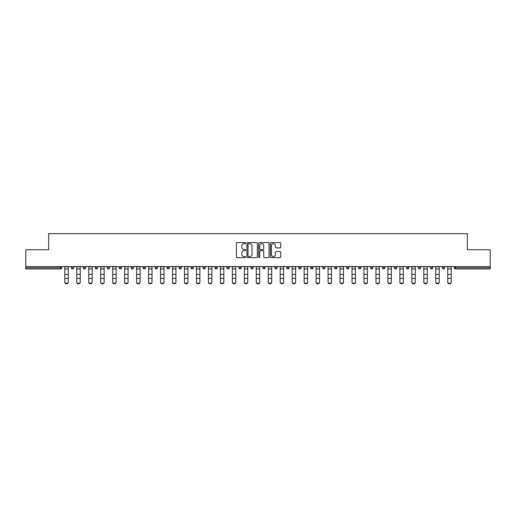 <?xml version="1.0" encoding="UTF-8"?>
<svg xmlns="http://www.w3.org/2000/svg" width="516" height="516" viewBox="0 0 516 516"><rect width="100%" height="100%" fill="white"/><g stroke="black" fill="none" stroke-linecap="round" stroke-linejoin="round"><path stroke-width="0.77" d="M245.726 243.113A0.529 0.529 0 0 0 245.197 242.585L237.199 242.585A0.755 0.755 0 0 0 236.444 243.339L236.444 256.891A0.755 0.755 0 0 0 237.199 257.645L245.197 257.645A0.529 0.529 0 0 0 245.726 257.116A0.529 0.529 0 0 0 245.197 256.587L244.165 256.587A2.412 2.412 0 0 1 241.752 254.182L241.752 253.053A2.412 2.412 0 0 1 244.165 250.641L245.197 250.641A0.529 0.529 0 0 0 245.726 250.112A0.529 0.529 0 0 0 245.197 249.589L244.165 249.589A2.412 2.412 0 0 1 241.752 247.177L241.752 246.048A2.412 2.412 0 0 1 244.165 243.642L245.197 243.642A0.529 0.529 0 0 0 245.726 243.113M280.007 247.893A0.755 0.755 0 0 0 280.756 247.138L280.756 243.339A0.755 0.755 0 0 0 280.007 242.585L271.119 242.585A0.755 0.755 0 0 0 270.365 243.339L270.365 256.891A0.755 0.755 0 0 0 271.119 257.645L280.007 257.645A0.755 0.755 0 0 0 280.756 256.891L280.756 252.298A0.755 0.755 0 0 0 280.007 251.544L276.202 251.544A0.755 0.755 0 0 0 275.447 252.298L275.447 254.575A2.012 2.012 0 0 1 273.435 256.587A2.012 2.012 0 0 1 271.422 254.575L271.422 245.655A2.012 2.012 0 0 1 273.435 243.642A2.012 2.012 0 0 1 275.447 245.655L275.447 247.138A0.755 0.755 0 0 0 276.202 247.893L280.007 247.893M25.8 266.572L25.8 249.77L48.659 249.77L48.659 233.658L467.341 233.658L467.341 249.77L490.2 249.77L490.2 266.572L25.8 266.572L25.8 267.798L60.553 267.798L60.553 266.572M257.342 243.339A0.755 0.755 0 0 0 256.587 242.585L247.706 242.585A0.755 0.755 0 0 0 246.951 243.339L246.951 256.891A0.755 0.755 0 0 0 247.706 257.645L256.587 257.645A0.755 0.755 0 0 0 257.342 256.891L257.342 243.339M259.413 242.585L268.294 242.585A0.755 0.755 0 0 1 269.049 243.339L269.049 256.891A0.755 0.755 0 0 1 268.294 257.645L264.495 257.645A0.755 0.755 0 0 1 263.74 256.891L263.74 251.395A0.755 0.755 0 0 0 262.986 250.641L260.464 250.641A0.755 0.755 0 0 0 259.716 251.395L259.716 257.116A0.529 0.529 0 0 1 259.187 257.645A0.529 0.529 0 0 1 258.658 257.116L258.658 243.339A0.755 0.755 0 0 1 259.413 242.585M61.701 266.572L61.701 267.798A1.148 1.148 0 0 1 60.553 268.946L25.8 268.946L25.8 267.798M490.2 266.572L490.2 268.946L455.447 268.946A1.148 1.148 0 0 1 454.299 267.798L454.299 266.572M71.363 266.572L71.363 267.798L71.363 266.572M60.553 268.946A1.148 1.148 0 0 0 61.701 267.798A1.148 1.148 0 0 1 60.553 268.946L60.553 267.798L61.701 267.798M72.517 268.946A1.148 1.148 0 0 1 71.363 267.798A1.148 1.148 0 0 0 72.517 268.946A1.148 1.148 0 0 0 73.665 267.798L73.665 266.572L73.665 267.798A1.148 1.148 0 0 1 72.517 268.946A1.148 1.148 0 0 1 71.363 267.798L73.665 267.798A1.148 1.148 0 0 1 72.517 268.946M83.334 266.572L83.334 267.798L83.334 266.572M85.637 266.572L85.637 267.798A1.148 1.148 0 0 1 84.482 268.946A1.148 1.148 0 0 1 83.334 267.798A1.148 1.148 0 0 0 84.482 268.946A1.148 1.148 0 0 0 85.637 267.798A1.148 1.148 0 0 1 84.482 268.946A1.148 1.148 0 0 1 83.334 267.798L85.637 267.798M95.299 266.572L95.299 267.798L95.299 266.572M97.601 266.572L97.601 267.798L97.601 266.572M107.264 267.798A1.148 1.148 0 0 0 108.418 268.946A1.148 1.148 0 0 0 109.566 267.798A1.148 1.148 0 0 1 108.418 268.946A1.148 1.148 0 0 0 109.566 267.798L109.566 266.572L109.566 267.798L107.264 267.798A1.148 1.148 0 0 0 108.418 268.946A1.148 1.148 0 0 1 107.264 267.798L107.264 266.572M119.235 267.798A1.148 1.148 0 0 0 120.383 268.946A1.148 1.148 0 0 0 121.531 267.798L121.531 266.572L121.531 267.798L119.235 267.798A1.148 1.148 0 0 0 120.383 268.946A1.148 1.148 0 0 1 119.235 267.798L119.235 266.572M133.502 266.572L133.502 267.798A1.148 1.148 0 0 1 132.348 268.946A1.148 1.148 0 0 1 131.199 267.798L131.199 266.572M144.319 268.946A1.148 1.148 0 0 0 145.467 267.798L145.467 266.572L145.467 267.798A1.148 1.148 0 0 1 144.319 268.946A1.148 1.148 0 0 1 143.164 267.798L143.164 266.572M155.135 266.572L155.135 267.798L155.135 266.572M157.432 266.572L157.432 267.798A1.148 1.148 0 0 1 156.284 268.946A1.148 1.148 0 0 1 155.135 267.798L157.432 267.798A1.148 1.148 0 0 1 156.284 268.946M169.403 266.572L169.403 267.798A1.148 1.148 0 0 1 168.248 268.946A1.148 1.148 0 0 1 167.1 267.798L167.1 266.572M180.219 268.946A1.148 1.148 0 0 0 181.368 267.798L181.368 266.572L181.368 267.798A1.148 1.148 0 0 1 180.219 268.946A1.148 1.148 0 0 1 179.065 267.798L179.065 266.572M193.332 266.572L193.332 267.798A1.148 1.148 0 0 1 192.184 268.946A1.148 1.148 0 0 1 191.03 267.798L191.03 266.572M203.001 266.572L203.001 267.798L203.001 266.572M205.304 266.572L205.304 267.798A1.148 1.148 0 0 1 204.149 268.946A1.148 1.148 0 0 1 203.001 267.798L205.304 267.798A1.148 1.148 0 0 1 204.149 268.946M217.268 266.572L217.268 267.798L214.966 267.798A1.148 1.148 0 0 0 216.114 268.946A1.148 1.148 0 0 1 214.966 267.798L214.966 266.572M228.085 268.946A1.148 1.148 0 0 0 229.233 267.798L229.233 266.572L229.233 267.798A1.148 1.148 0 0 1 228.085 268.946A1.148 1.148 0 0 1 226.93 267.798L226.93 266.572M241.198 266.572L241.198 267.798A1.148 1.148 0 0 1 240.05 268.946A1.148 1.148 0 0 1 238.902 267.798L238.902 266.572M250.866 266.572L250.866 267.798L250.866 266.572M253.169 266.572L253.169 267.798A1.148 1.148 0 0 1 252.014 268.946A1.148 1.148 0 0 1 250.866 267.798L253.169 267.798A1.148 1.148 0 0 1 252.014 268.946M265.134 266.572L265.134 267.798A1.148 1.148 0 0 1 263.986 268.946A1.148 1.148 0 0 1 262.831 267.798L262.831 266.572M274.802 267.798L277.098 267.798A1.148 1.148 0 0 1 275.95 268.946A1.148 1.148 0 0 0 277.098 267.798L277.098 266.572L277.098 267.798A1.148 1.148 0 0 1 275.95 268.946A1.148 1.148 0 0 1 274.802 267.798L274.802 266.572M289.07 266.572L289.07 267.798A1.148 1.148 0 0 1 287.915 268.946A1.148 1.148 0 0 1 286.767 267.798L286.767 266.572M298.732 266.572L298.732 267.798L298.732 266.572M301.034 266.572L301.034 267.798L301.034 266.572M310.697 266.572L310.697 267.798L310.697 266.572M312.999 266.572L312.999 267.798A1.148 1.148 0 0 1 311.851 268.946A1.148 1.148 0 0 1 310.697 267.798L312.999 267.798A1.148 1.148 0 0 1 311.851 268.946M322.668 266.572L322.668 267.798L322.668 266.572M324.97 266.572L324.97 267.798L324.97 266.572M334.632 266.572L334.632 267.798L334.632 266.572M336.935 266.572L336.935 267.798A1.148 1.148 0 0 1 335.781 268.946A1.148 1.148 0 0 1 334.632 267.798A1.148 1.148 0 0 0 335.781 268.946A1.148 1.148 0 0 0 336.935 267.798A1.148 1.148 0 0 1 335.781 268.946A1.148 1.148 0 0 1 334.632 267.798L336.935 267.798M348.9 266.572L348.9 267.798A1.148 1.148 0 0 1 347.752 268.946A1.148 1.148 0 0 1 346.597 267.798L346.597 266.572M360.865 266.572L360.865 267.798L358.568 267.798A1.148 1.148 0 0 0 359.717 268.946A1.148 1.148 0 0 1 358.568 267.798L358.568 266.572M372.836 266.572L372.836 267.798A1.148 1.148 0 0 1 371.681 268.946A1.148 1.148 0 0 1 370.533 267.798L370.533 266.572M382.498 266.572L382.498 267.798L382.498 266.572M384.801 266.572L384.801 267.798A1.148 1.148 0 0 1 383.652 268.946A1.148 1.148 0 0 1 382.498 267.798A1.148 1.148 0 0 0 383.652 268.946A1.148 1.148 0 0 1 382.498 267.798L384.801 267.798A1.148 1.148 0 0 1 383.652 268.946M396.765 266.572L396.765 267.798A1.148 1.148 0 0 1 395.617 268.946A1.148 1.148 0 0 1 394.469 267.798L394.469 266.572M408.737 266.572L408.737 267.798L406.434 267.798A1.148 1.148 0 0 0 407.582 268.946A1.148 1.148 0 0 1 406.434 267.798L406.434 266.572M420.701 266.572L420.701 267.798A1.148 1.148 0 0 1 419.553 268.946A1.148 1.148 0 0 1 418.399 267.798L418.399 266.572M432.666 266.572L432.666 267.798L430.363 267.798A1.148 1.148 0 0 0 431.518 268.946A1.148 1.148 0 0 1 430.363 267.798L430.363 266.572M444.637 266.572L444.637 267.798A1.148 1.148 0 0 1 443.483 268.946A1.148 1.148 0 0 1 442.335 267.798L442.335 266.572M96.447 268.946A1.148 1.148 0 0 1 95.299 267.798A1.148 1.148 0 0 0 96.447 268.946A1.148 1.148 0 0 0 97.601 267.798A1.148 1.148 0 0 1 96.447 268.946A1.148 1.148 0 0 1 95.299 267.798L97.601 267.798A1.148 1.148 0 0 1 96.447 268.946M216.114 268.946A1.148 1.148 0 0 0 217.268 267.798A1.148 1.148 0 0 1 216.114 268.946A1.148 1.148 0 0 1 214.966 267.798M299.886 268.946A1.148 1.148 0 0 1 298.732 267.798L301.034 267.798A1.148 1.148 0 0 1 299.886 268.946A1.148 1.148 0 0 0 301.034 267.798A1.148 1.148 0 0 1 299.886 268.946M323.816 268.946A1.148 1.148 0 0 1 322.668 267.798A1.148 1.148 0 0 0 323.816 268.946A1.148 1.148 0 0 0 324.97 267.798A1.148 1.148 0 0 1 323.816 268.946A1.148 1.148 0 0 1 322.668 267.798L324.97 267.798M359.717 268.946A1.148 1.148 0 0 0 360.865 267.798A1.148 1.148 0 0 1 359.717 268.946A1.148 1.148 0 0 1 358.568 267.798M407.582 268.946A1.148 1.148 0 0 0 408.737 267.798A1.148 1.148 0 0 1 407.582 268.946A1.148 1.148 0 0 1 406.434 267.798M432.666 267.798A1.148 1.148 0 0 1 431.518 268.946A1.148 1.148 0 0 0 432.666 267.798A1.148 1.148 0 0 1 431.518 268.946A1.148 1.148 0 0 1 430.363 267.798M455.447 266.572L455.447 268.946A1.148 1.148 0 0 1 454.299 267.798L490.2 267.798M248.531 243.642A0.529 0.529 0 0 0 248.002 244.165L248.002 256.065A0.529 0.529 0 0 0 248.531 256.587L249.621 256.587A2.412 2.412 0 0 0 252.034 254.182L252.034 246.048A2.412 2.412 0 0 0 249.621 243.642L248.531 243.642M263.74 245.693A2.012 2.012 0 0 0 261.728 243.675A2.012 2.012 0 0 0 259.716 245.693L259.716 248.835A0.755 0.755 0 0 0 260.464 249.589L262.986 249.589A0.755 0.755 0 0 0 263.74 248.835L263.74 245.693M64.81 278.814L64.81 281.923A1.729 1.567 0 0 0 68.26 281.923L68.26 282.342A1.729 1.567 180 0 1 64.81 282.342M68.26 281.923L68.26 266.572M64.81 281.923L64.81 266.572M76.774 278.814L76.774 281.923A1.729 1.567 0 0 0 80.225 281.923L80.225 282.342A1.729 1.567 180 0 1 76.774 282.342M88.739 278.814L88.739 281.923A1.729 1.567 0 0 0 92.19 281.923L92.19 282.342A1.729 1.567 180 0 1 88.739 282.342M100.704 278.814L100.704 281.923A1.729 1.567 0 0 0 104.161 281.923L104.161 282.342A1.729 1.567 180 0 1 100.704 282.342M112.675 278.814L112.675 281.923A1.729 1.567 0 0 0 116.126 281.923L116.126 282.342A1.729 1.567 180 0 1 112.675 282.342M124.64 278.814L124.64 281.923A1.729 1.567 0 0 0 128.091 281.923L128.091 282.342A1.729 1.567 180 0 1 124.64 282.342M80.225 281.923L80.225 266.572M76.774 281.923L76.774 266.572M92.19 281.923L92.19 266.572M88.739 281.923L88.739 266.572M104.161 281.923L104.161 266.572M100.704 281.923L100.704 266.572M116.126 281.923L116.126 266.572M112.675 281.923L112.675 266.572M128.091 281.923L128.091 266.572M124.64 281.923L124.64 266.572M136.605 278.814L136.605 281.923A1.729 1.567 0 0 0 140.062 281.923L140.062 282.342A1.729 1.567 180 0 1 136.605 282.342M140.062 281.923L140.062 266.572M136.605 281.923L136.605 266.572M148.576 278.814L148.576 281.923A1.729 1.567 0 0 0 152.026 281.923L152.026 282.342A1.729 1.567 180 0 1 148.576 282.342M152.026 281.923L152.026 266.572M148.576 281.923L148.576 266.572M160.541 278.814L160.541 281.923A1.729 1.567 0 0 0 163.991 281.923L163.991 282.342A1.729 1.567 180 0 1 160.541 282.342M163.991 281.923L163.991 266.572M160.541 281.923L160.541 266.572M172.505 278.814L172.505 281.923A1.729 1.567 0 0 0 175.956 281.923L175.956 282.342A1.729 1.567 180 0 1 172.505 282.342M175.956 281.923L175.956 266.572M172.505 281.923L172.505 266.572M184.476 278.814L184.476 281.923A1.729 1.567 0 0 0 187.927 281.923L187.927 282.342A1.729 1.567 180 0 1 184.476 282.342M187.927 281.923L187.927 266.572M184.476 281.923L184.476 266.572M196.441 278.814L196.441 281.923A1.729 1.567 0 0 0 199.892 281.923L199.892 282.342A1.729 1.567 180 0 1 196.441 282.342M199.892 281.923L199.892 266.572M196.441 281.923L196.441 266.572M208.406 278.814L208.406 281.923A1.729 1.567 0 0 0 211.857 281.923L211.857 282.342A1.729 1.567 180 0 1 208.406 282.342M211.857 281.923L211.857 266.572M208.406 281.923L208.406 266.572M220.377 278.814L220.377 281.923A1.729 1.567 0 0 0 223.828 281.923L223.828 282.342A1.729 1.567 180 0 1 220.377 282.342M223.828 281.923L223.828 266.572M220.377 281.923L220.377 266.572M232.342 278.814L232.342 281.923A1.729 1.567 0 0 0 235.793 281.923L235.793 282.342A1.729 1.567 180 0 1 232.342 282.342M235.793 281.923L235.793 266.572M232.342 281.923L232.342 266.572M244.307 278.814L244.307 281.923A1.729 1.567 0 0 0 247.757 281.923L247.757 282.342A1.729 1.567 180 0 1 244.307 282.342M247.757 281.923L247.757 266.572M244.307 281.923L244.307 266.572M256.271 278.814L256.271 281.923A1.729 1.567 0 0 0 259.729 281.923L259.729 282.342A1.729 1.567 180 0 1 256.271 282.342M259.729 281.923L259.729 266.572M256.271 281.923L256.271 266.572M268.243 278.814L268.243 281.923A1.729 1.567 0 0 0 271.693 281.923L271.693 282.342A1.729 1.567 180 0 1 268.243 282.342M271.693 281.923L271.693 266.572M268.243 281.923L268.243 266.572M280.207 278.814L280.207 281.923A1.729 1.567 0 0 0 283.658 281.923L283.658 282.342A1.729 1.567 180 0 1 280.207 282.342M283.658 281.923L283.658 266.572M280.207 281.923L280.207 266.572M292.172 278.814L292.172 281.923A1.729 1.567 0 0 0 295.623 281.923L295.623 282.342A1.729 1.567 180 0 1 292.172 282.342M295.623 281.923L295.623 266.572M292.172 281.923L292.172 266.572M304.143 278.814L304.143 281.923A1.729 1.567 0 0 0 307.594 281.923L307.594 282.342A1.729 1.567 180 0 1 304.143 282.342M307.594 281.923L307.594 266.572M304.143 281.923L304.143 266.572M316.108 278.814L316.108 281.923A1.729 1.567 0 0 0 319.559 281.923L319.559 282.342A1.729 1.567 180 0 1 316.108 282.342M319.559 281.923L319.559 266.572M316.108 281.923L316.108 266.572M328.073 278.814L328.073 281.923A1.729 1.567 0 0 0 331.524 281.923L331.524 282.342A1.729 1.567 180 0 1 328.073 282.342M331.524 281.923L331.524 266.572M328.073 281.923L328.073 266.572M340.044 278.814L340.044 281.923A1.729 1.567 0 0 0 343.495 281.923L343.495 282.342A1.729 1.567 180 0 1 340.044 282.342M343.495 281.923L343.495 266.572M340.044 281.923L340.044 266.572M352.009 278.814L352.009 281.923A1.729 1.567 0 0 0 355.46 281.923L355.46 282.342A1.729 1.567 180 0 1 352.009 282.342M355.46 281.923L355.46 266.572M352.009 281.923L352.009 266.572M363.974 278.814L363.974 281.923A1.729 1.567 0 0 0 367.424 281.923L367.424 282.342A1.729 1.567 180 0 1 363.974 282.342M367.424 281.923L367.424 266.572M363.974 281.923L363.974 266.572M375.938 278.814L375.938 281.923A1.729 1.567 0 0 0 379.395 281.923L379.395 282.342A1.729 1.567 180 0 1 375.938 282.342M379.395 281.923L379.395 266.572M375.938 281.923L375.938 266.572M387.909 278.814L387.909 281.923A1.729 1.567 0 0 0 391.36 281.923L391.36 282.342A1.729 1.567 180 0 1 387.909 282.342M391.36 281.923L391.36 266.572M387.909 281.923L387.909 266.572M399.874 278.814L399.874 281.923A1.729 1.567 0 0 0 403.325 281.923L403.325 282.342A1.729 1.567 180 0 1 399.874 282.342M403.325 281.923L403.325 266.572M399.874 281.923L399.874 266.572M411.839 278.814L411.839 281.923A1.729 1.567 0 0 0 415.296 281.923L415.296 282.342A1.729 1.567 180 0 1 411.839 282.342M415.296 281.923L415.296 266.572M411.839 281.923L411.839 266.572M423.81 278.814L423.81 281.923A1.729 1.567 0 0 0 427.261 281.923L427.261 282.342A1.729 1.567 180 0 1 423.81 282.342M427.261 282.342L427.261 266.572M423.81 281.923L423.81 266.572M435.775 278.814L435.775 281.923A1.729 1.567 0 0 0 439.226 281.923L439.226 282.342A1.729 1.567 180 0 1 435.775 282.342M439.226 281.923L439.226 266.572M435.775 281.923L435.775 266.572M447.74 278.814L447.74 281.923A1.729 1.567 0 0 0 451.19 281.923L451.19 282.342A1.729 1.567 180 0 1 447.74 282.342M451.19 281.923L451.19 266.572M447.74 281.923L447.74 266.572M120.383 268.946A1.148 1.148 0 0 0 121.531 267.798M132.348 268.946A1.148 1.148 0 0 0 133.502 267.798L131.199 267.798M145.467 267.798L143.164 267.798M168.248 268.946A1.148 1.148 0 0 0 169.403 267.798L167.1 267.798M181.368 267.798L179.065 267.798M192.184 268.946A1.148 1.148 0 0 0 193.332 267.798L191.03 267.798M229.233 267.798L226.93 267.798M240.05 268.946A1.148 1.148 0 0 0 241.198 267.798L238.902 267.798M263.986 268.946A1.148 1.148 0 0 0 265.134 267.798L262.831 267.798M287.915 268.946A1.148 1.148 0 0 0 289.07 267.798L286.767 267.798M347.752 268.946A1.148 1.148 0 0 0 348.9 267.798L346.597 267.798M371.681 268.946A1.148 1.148 0 0 0 372.836 267.798L370.533 267.798M395.617 268.946A1.148 1.148 0 0 0 396.765 267.798L394.469 267.798M419.553 268.946A1.148 1.148 0 0 0 420.701 267.798L418.399 267.798M443.483 268.946A1.148 1.148 0 0 0 444.637 267.798L442.335 267.798M455.447 268.946A1.148 1.148 0 0 1 454.299 267.798M64.81 274.435L68.26 274.435M64.81 278.395L68.26 278.395M64.81 268.946L68.26 268.946M64.81 266.798L68.26 266.798M76.774 274.435L80.225 274.435M76.774 278.395L80.225 278.395M76.774 268.946L80.225 268.946M76.774 266.798L80.225 266.798M88.739 274.435L92.19 274.435M88.739 278.395L92.19 278.395M88.739 268.946L92.19 268.946M88.739 266.798L92.19 266.798M100.704 274.435L104.161 274.435M100.704 278.395L104.161 278.395M100.704 268.946L104.161 268.946M100.704 266.798L104.161 266.798M112.675 274.435L116.126 274.435M112.675 278.395L116.126 278.395M112.675 268.946L116.126 268.946M112.675 266.798L116.126 266.798M124.64 274.435L128.091 274.435M124.64 278.395L128.091 278.395M124.64 268.946L128.091 268.946M124.64 266.798L128.091 266.798M136.605 274.435L140.062 274.435M136.605 278.395L140.062 278.395M136.605 268.946L140.062 268.946M136.605 266.798L140.062 266.798M148.576 274.435L152.026 274.435M148.576 278.395L152.026 278.395M148.576 268.946L152.026 268.946M148.576 266.798L152.026 266.798M160.541 274.435L163.991 274.435M160.541 278.395L163.991 278.395M160.541 268.946L163.991 268.946M160.541 266.798L163.991 266.798M172.505 274.435L175.956 274.435M172.505 278.395L175.956 278.395M172.505 268.946L175.956 268.946M172.505 266.798L175.956 266.798M184.476 274.435L187.927 274.435M184.476 278.395L187.927 278.395M184.476 268.946L187.927 268.946M184.476 266.798L187.927 266.798M196.441 274.435L199.892 274.435M196.441 278.395L199.892 278.395M196.441 268.946L199.892 268.946M196.441 266.798L199.892 266.798M208.406 274.435L211.857 274.435M208.406 278.395L211.857 278.395M208.406 268.946L211.857 268.946M208.406 266.798L211.857 266.798M220.377 274.435L223.828 274.435M220.377 278.395L223.828 278.395M220.377 268.946L223.828 268.946M220.377 266.798L223.828 266.798M232.342 274.435L235.793 274.435M232.342 278.395L235.793 278.395M232.342 268.946L235.793 268.946M232.342 266.798L235.793 266.798M244.307 274.435L247.757 274.435M244.307 278.395L247.757 278.395M244.307 268.946L247.757 268.946M244.307 266.798L247.757 266.798M256.271 274.435L259.729 274.435M256.271 278.395L259.729 278.395M256.271 268.946L259.729 268.946M256.271 266.798L259.729 266.798M268.243 274.435L271.693 274.435M268.243 278.395L271.693 278.395M268.243 268.946L271.693 268.946M268.243 266.798L271.693 266.798M280.207 274.435L283.658 274.435M280.207 278.395L283.658 278.395M280.207 268.946L283.658 268.946M280.207 266.798L283.658 266.798M292.172 274.435L295.623 274.435M292.172 278.395L295.623 278.395M292.172 268.946L295.623 268.946M292.172 266.798L295.623 266.798M304.143 274.435L307.594 274.435M304.143 278.395L307.594 278.395M304.143 268.946L307.594 268.946M304.143 266.798L307.594 266.798M316.108 274.435L319.559 274.435M316.108 278.395L319.559 278.395M316.108 268.946L319.559 268.946M316.108 266.798L319.559 266.798M328.073 274.435L331.524 274.435M328.073 278.395L331.524 278.395M328.073 268.946L331.524 268.946M328.073 266.798L331.524 266.798M340.044 274.435L343.495 274.435M340.044 278.395L343.495 278.395M340.044 268.946L343.495 268.946M340.044 266.798L343.495 266.798M352.009 274.435L355.46 274.435M352.009 278.395L355.46 278.395M352.009 268.946L355.46 268.946M352.009 266.798L355.46 266.798M363.974 274.435L367.424 274.435M363.974 278.395L367.424 278.395M363.974 268.946L367.424 268.946M363.974 266.798L367.424 266.798M375.938 274.435L379.395 274.435M375.938 278.395L379.395 278.395M375.938 268.946L379.395 268.946M375.938 266.798L379.395 266.798M387.909 274.435L391.36 274.435M387.909 278.395L391.36 278.395M387.909 268.946L391.36 268.946M387.909 266.798L391.36 266.798M399.874 274.435L403.325 274.435M399.874 278.395L403.325 278.395M399.874 268.946L403.325 268.946M399.874 266.798L403.325 266.798M411.839 274.435L415.296 274.435M411.839 278.395L415.296 278.395M411.839 268.946L415.296 268.946M411.839 266.798L415.296 266.798M423.81 274.435L427.261 274.435M423.81 278.395L427.261 278.395M423.81 268.946L427.261 268.946M423.81 266.798L427.261 266.798M435.775 274.435L439.226 274.435M435.775 278.395L439.226 278.395M435.775 268.946L439.226 268.946M435.775 266.798L439.226 266.798M447.74 274.435L451.19 274.435M447.74 278.395L451.19 278.395M447.74 268.946L451.19 268.946M447.74 266.798L451.19 266.798"/></g></svg>
